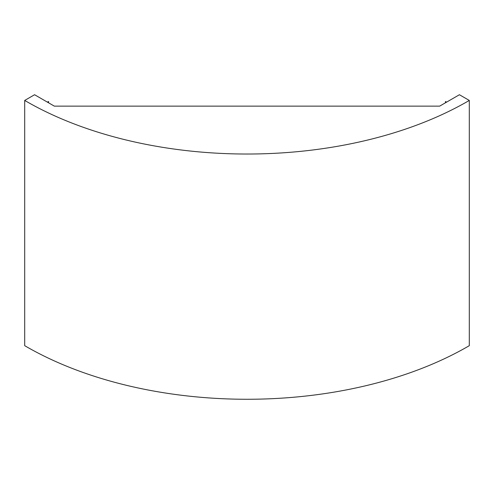 <?xml version="1.0" encoding="UTF-8"?>
<svg xmlns="http://www.w3.org/2000/svg" width="494" height="494" viewBox="0 0 494 494"><rect width="100%" height="100%" fill="white"/><g stroke="black" fill="none" stroke-linecap="round" stroke-linejoin="round"><path stroke-width="0.74" d="M469.3 100.436L459.42 94.731L439.666 106.136L54.334 106.136L34.58 94.731L24.7 100.436A312.597 180.477 0 0 0 469.3 100.436L469.3 345.676A312.597 180.477 0 0 1 24.7 345.676L24.7 100.436M48.221 102.61L48.529 101.505L47.418 102.147M48.529 102.789L48.529 101.505M445.471 102.789L445.471 101.505L446.582 102.147M445.779 102.61L445.471 101.505"/></g></svg>
